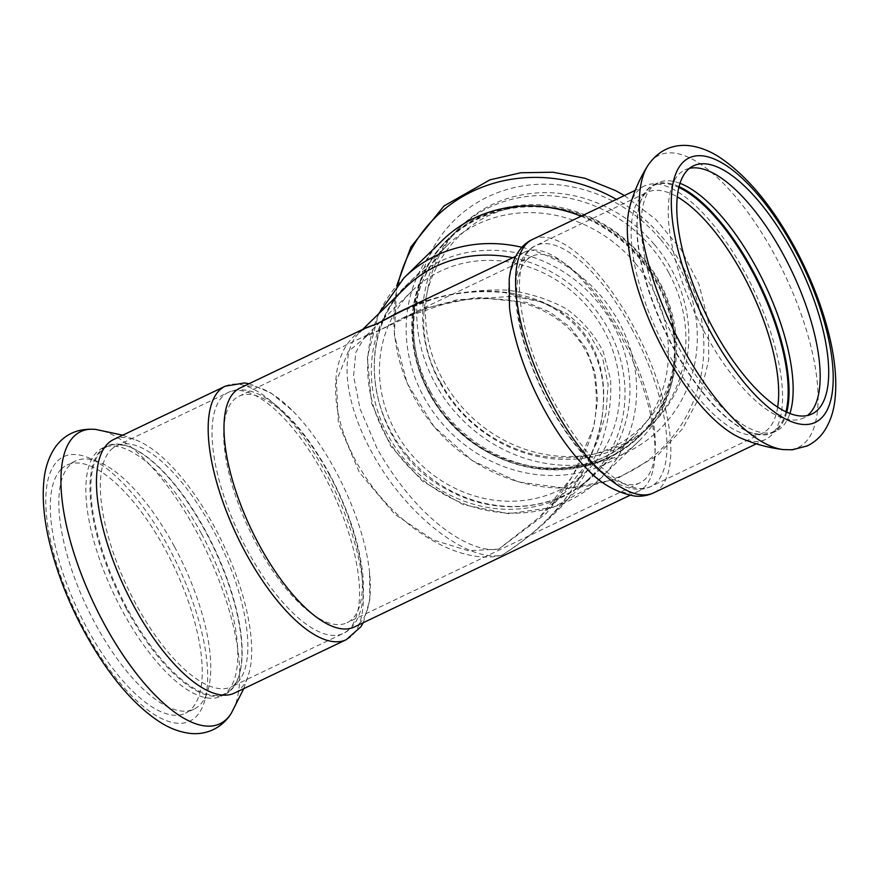 <?xml version="1.0" encoding="UTF-8"?>
<svg xmlns="http://www.w3.org/2000/svg" width="879" height="879" viewBox="0 0 879 879"><rect width="100%" height="100%" fill="white"/><g stroke="black" fill="none" stroke-linecap="round" stroke-linejoin="round"><path stroke-width="0.66" stroke-dasharray="4.39 3.3" d="M113.523 439.577A140.442 53.894 -115.5 0 1 138.366 441.005A140.442 53.894 -115.5 0 1 214.443 526.862A140.442 53.894 -115.5 0 1 249.087 672.809A140.442 53.894 -115.5 0 1 240.374 688.96A140.442 53.894 -115.5 0 1 234.583 693.037M201.379 533.531A137.487 52.762 64.5 0 0 102.579 448.081A137.487 52.762 64.5 0 0 91.075 460.508A137.487 52.762 64.5 0 0 122.302 610.751A137.487 52.762 64.5 0 0 204.203 697.333A137.487 52.762 64.5 0 0 221.101 696.201A137.487 52.762 64.5 0 0 201.379 533.531M174.328 546.452A137.487 52.762 64.5 0 0 92.416 459.86A137.487 52.762 64.5 0 0 75.528 461.003A137.487 52.762 64.5 0 0 95.251 623.672A137.487 52.762 64.5 0 0 194.05 709.122A137.487 52.762 64.5 0 0 199.709 705.134A137.487 52.762 64.5 0 0 205.543 696.695A137.487 52.762 64.5 0 0 174.328 546.452M126.389 608.795A137.487 52.762 -115.5 0 1 106.678 446.125A137.487 52.762 -115.5 0 1 127.873 446.29A137.487 52.762 -115.5 0 1 205.477 531.575A137.487 52.762 -115.5 0 1 238.385 677.654A137.487 52.762 -115.5 0 1 230.858 690.257A137.487 52.762 -115.5 0 1 225.189 694.245A137.487 52.762 -115.5 0 1 126.389 608.795M581.118 216.223A140.442 128.598 45.7 0 1 657.701 284.818A140.442 128.598 45.7 0 1 638.791 441.203A140.442 128.598 45.7 0 1 441.148 422.272A140.442 128.598 45.7 0 1 423.645 396.616A140.442 128.598 45.7 0 1 442.555 240.231M446.038 417.822A137.487 125.895 45.7 0 1 428.919 392.704A137.487 125.895 45.7 0 1 447.422 239.615A137.487 125.895 45.7 0 1 658.041 283.258A137.487 125.895 45.7 0 1 639.527 436.347A137.487 125.895 45.7 0 1 446.038 417.822M430.325 391.32A137.487 125.895 -134.3 0 0 640.945 434.962A137.487 125.895 -134.3 0 0 659.448 281.873A137.487 125.895 -134.3 0 0 448.839 238.231A137.487 125.895 -134.3 0 0 430.325 391.32M668.787 272.765A137.487 125.895 -134.3 0 0 458.168 229.111A137.487 125.895 -134.3 0 0 439.665 382.2A137.487 125.895 -134.3 0 0 456.794 407.318A137.487 125.895 -134.3 0 0 650.284 425.854A137.487 125.895 -134.3 0 0 668.787 272.765M629.913 206.213A140.442 53.894 -115.5 0 1 644.417 185.985A140.442 53.894 -115.5 0 1 745.337 273.281A140.442 53.894 -115.5 0 1 771.268 435.369A140.442 53.894 -115.5 0 1 765.477 439.445A140.442 53.894 -115.5 0 1 740.634 438.017M679.972 183.304A137.487 52.762 64.5 0 0 674.797 181.678A137.487 52.762 64.5 0 0 657.899 182.821A137.487 52.762 64.5 0 0 677.621 345.491A137.487 52.762 64.5 0 0 776.421 430.941A137.487 52.762 64.5 0 0 787.925 418.514A137.487 52.762 64.5 0 0 789.913 413.471M689.455 168.361A137.487 52.762 64.5 0 0 684.961 169.9A137.487 52.762 64.5 0 0 673.457 182.327A137.487 52.762 64.5 0 0 704.672 332.57A137.487 52.762 64.5 0 0 786.584 419.151A137.487 52.762 64.5 0 0 803.472 418.019A137.487 52.762 64.5 0 0 807.493 415.492M679.027 186.579A137.487 52.762 64.5 0 0 653.811 184.777A137.487 52.762 64.5 0 0 640.615 201.368A137.487 52.762 64.5 0 0 673.534 347.447A137.487 52.762 64.5 0 0 751.127 432.732A137.487 52.762 64.5 0 0 772.322 432.897A137.487 52.762 64.5 0 0 777.992 428.908A137.487 52.762 64.5 0 0 786.771 412.152M580.459 476.693A125.477 114.896 45.7 0 1 395.067 430.754A125.477 114.896 45.7 0 1 411.954 291.026A125.477 114.896 45.7 0 1 588.545 307.936A125.477 114.896 45.7 0 1 587.282 470.584A125.477 114.896 45.7 0 1 580.459 476.693M512.809 257.723A132.443 121.269 45.7 0 1 592.039 305.299A132.443 121.269 45.7 0 1 590.71 476.967A132.443 121.269 45.7 0 1 583.502 483.406A132.443 121.269 45.7 0 1 387.826 434.918A132.443 121.269 45.7 0 1 405.658 287.455M654.602 244.769A137.487 125.895 45.7 0 1 653.218 422.986A137.487 125.895 45.7 0 1 459.728 404.45A137.487 125.895 45.7 0 1 461.112 226.244A137.487 125.895 45.7 0 1 654.602 244.769M380.244 329.922L369.63 333.822L348.315 351.49L336.382 381.003L338.371 422.942L359.39 472.43L394.825 514.292L432.995 539.882L468.265 550.715L498.756 549.1C472.781 554.001 419.162 523.115 377.036 448.356L360.038 408.768L353.578 376.091L355.753 352.534L364.356 337.514L426.689 307.749L476.429 297.432L526.631 302.365L550.056 312.155L570.603 327.647L586.183 348.545L595.314 373.454L597.599 400.253L593.83 426.908L572.8 476L539.684 517.061L498.756 549.1L546.057 513.556L583.766 467.87L597.346 441.599L605.972 413.46L608.114 384.475L602.313 356.456L588.183 332.185L567.087 313.759L541.585 301.98L513.797 296.3L456.564 299.816L401.307 318.692L380.244 329.922M398.198 312.463L434.764 298.388C459.552 292.059 483.582 289.29 506.831 290.092C529.158 292.971 549.089 299.289 566.636 309.034C582.414 320.604 594.622 334.844 603.269 351.765L610.597 379.75C611.696 399.989 608.707 420.931 601.621 442.566C592.281 464.156 579.448 484.911 563.098 504.821C545.024 523.829 524.675 540.607 502.041 555.176C517.489 545.639 531.652 534.597 544.54 522.049L544.617 521.972C601.126 466.947 619.937 389.32 588.688 340.118C557.747 290.718 481.11 276.676 409.153 307.232M364.422 328.603L359.456 332.57C339.206 351.479 344.216 401.824 371.235 451.125C403.9 513.083 466.255 562.681 502.041 555.176C459.332 566.307 394.319 526.455 359.863 468.035C324.911 409.779 328.01 345.535 366.631 327.548M526.73 259.953A125.477 48.158 -115.5 0 1 531.905 256.316A125.477 48.158 -115.5 0 1 622.068 334.306A125.477 48.158 -115.5 0 1 645.241 479.121A125.477 48.158 -115.5 0 1 640.066 482.758A125.477 48.158 -115.5 0 1 546.134 397.594A125.477 48.158 -115.5 0 1 526.73 259.953M509.523 307.595A132.443 50.828 -115.5 0 1 519.291 255.855A132.443 50.828 -115.5 0 1 524.741 252.02A132.443 50.828 -115.5 0 1 619.915 334.328A132.443 50.828 -115.5 0 1 644.373 487.186A132.443 50.828 -115.5 0 1 638.912 491.031A132.443 50.828 -115.5 0 1 586.117 467.947M240.088 387.991A132.443 50.828 -115.5 0 1 292.883 411.075A132.443 50.828 -115.5 0 1 335.262 470.309A132.443 50.828 -115.5 0 1 369.477 571.427A132.443 50.828 -115.5 0 1 359.709 623.156A132.443 50.828 -115.5 0 1 354.259 627.002M329.098 474.242A125.477 48.158 -115.5 0 1 352.27 619.069A125.477 48.158 -115.5 0 1 347.095 622.706A125.477 48.158 -115.5 0 1 253.163 537.541A125.477 48.158 -115.5 0 1 233.759 399.901A125.477 48.158 -115.5 0 1 238.934 396.253A125.477 48.158 -115.5 0 1 329.098 474.242M61.343 469.056A137.487 52.762 -115.5 0 1 67.013 465.068A137.487 52.762 -115.5 0 1 169.933 558.385A137.487 52.762 -115.5 0 1 191.193 709.199A137.487 52.762 -115.5 0 1 185.524 713.188A137.487 52.762 -115.5 0 1 82.604 619.871A137.487 52.762 -115.5 0 1 61.343 469.056M95.547 429.413L95.69 429.424A161.824 62.101 -115.5 0 1 196.841 532.213A161.824 62.101 -115.5 0 1 231.287 713.265L231.276 713.276M397.945 284.236A161.824 148.177 -134.3 0 0 414.031 397.121A161.824 148.177 -134.3 0 0 653.13 456.366A161.824 148.177 -134.3 0 0 683.719 268.304A161.824 148.177 -134.3 0 0 616.366 199.379M783.299 449.587A161.824 62.101 64.5 0 0 775.234 255.921A161.824 62.101 64.5 0 0 647.801 165.615M446.268 417.668A136.904 125.356 45.7 0 1 455.08 233.561A136.904 125.356 45.7 0 1 640.297 258.668A136.904 125.356 45.7 0 1 631.485 442.785A136.904 125.356 45.7 0 1 446.268 417.668M635.253 263.217A133.487 122.225 45.7 0 1 633.913 436.237A133.487 122.225 45.7 0 1 626.65 442.73A133.487 122.225 45.7 0 1 446.06 418.25A133.487 122.225 45.7 0 1 447.4 245.23A133.487 122.225 45.7 0 1 635.253 263.217M407.515 455.882A133.487 122.225 45.7 0 1 408.856 282.862A133.487 122.225 45.7 0 1 596.709 300.86A133.487 122.225 45.7 0 1 595.369 473.88A133.487 122.225 45.7 0 1 588.106 480.373A133.487 122.225 45.7 0 1 407.515 455.882M521.972 247.318A140.442 128.598 45.7 0 1 601.643 296.816A140.442 128.598 45.7 0 1 600.236 478.857A140.442 128.598 45.7 0 1 592.589 485.691A140.442 128.598 45.7 0 1 402.582 459.926A140.442 128.598 45.7 0 1 403.988 277.885M660.821 239.703A146.496 134.135 45.7 0 1 651.383 436.709A146.496 134.135 45.7 0 1 453.19 409.834A146.496 134.135 45.7 0 1 462.629 212.828A146.496 134.135 45.7 0 1 660.821 239.703M785.947 411.768A136.904 52.542 -115.5 0 1 777.146 428.666A136.904 52.542 -115.5 0 1 750.402 432.479A136.904 52.542 -115.5 0 1 665.095 331.746A136.904 52.542 -115.5 0 1 640.362 202.104A136.904 52.542 -115.5 0 1 647.856 189.545A136.904 52.542 -115.5 0 1 678.808 187.458M777.673 407.098A133.487 51.224 -115.5 0 1 767.927 429.315A133.487 51.224 -115.5 0 1 762.423 433.193A133.487 51.224 -115.5 0 1 662.502 342.59A133.487 51.224 -115.5 0 1 641.857 196.16A133.487 51.224 -115.5 0 1 647.362 192.292A133.487 51.224 -115.5 0 1 677.237 196.841M631.605 328.603A133.487 51.224 -115.5 0 1 656.25 482.659A133.487 51.224 -115.5 0 1 650.746 486.537A133.487 51.224 -115.5 0 1 550.825 395.935A133.487 51.224 -115.5 0 1 530.18 249.504A133.487 51.224 -115.5 0 1 535.685 245.637A133.487 51.224 -115.5 0 1 631.605 328.603M532.685 239.352A140.442 53.894 -115.5 0 1 633.605 326.647A140.442 53.894 -115.5 0 1 659.536 488.746A140.442 53.894 -115.5 0 1 653.745 492.811M231.144 689.477A136.904 52.542 -115.5 0 1 127.125 608.356A136.904 52.542 -115.5 0 1 101.854 450.356A136.904 52.542 -115.5 0 1 128.598 446.543A136.904 52.542 -115.5 0 1 205.862 531.465A136.904 52.542 -115.5 0 1 238.648 676.918A136.904 52.542 -115.5 0 1 231.144 689.477M111.073 449.696A133.487 51.224 -115.5 0 1 116.577 445.829A133.487 51.224 -115.5 0 1 212.498 528.795A133.487 51.224 -115.5 0 1 237.143 682.851A133.487 51.224 -115.5 0 1 231.638 686.73A133.487 51.224 -115.5 0 1 131.718 596.127A133.487 51.224 -115.5 0 1 111.073 449.696M348.82 629.507A133.487 51.224 -115.5 0 1 343.315 633.385A133.487 51.224 -115.5 0 1 243.395 542.782A133.487 51.224 -115.5 0 1 222.75 396.352A133.487 51.224 -115.5 0 1 228.254 392.484A133.487 51.224 -115.5 0 1 324.175 475.451A133.487 51.224 -115.5 0 1 348.82 629.507M225.255 386.2A140.442 53.894 -115.5 0 1 326.175 473.495A140.442 53.894 -115.5 0 1 352.105 635.594A140.442 53.894 -115.5 0 1 346.315 639.659M57.564 460.97A146.496 56.223 -115.5 0 1 168.867 547.771A146.496 56.223 -115.5 0 1 195.907 716.846A146.496 56.223 -115.5 0 1 84.604 630.045A146.496 56.223 -115.5 0 1 57.564 460.97M243.78 688.642L249.087 672.809M122.708 435.182L138.366 441.005M91.075 460.508L92.163 458.684L90.317 459.563L92.416 459.86M205.543 696.695L204.455 698.519L206.301 697.629L204.203 697.333M221.101 696.201L225.189 694.245M102.579 448.081L106.678 446.125M448.839 238.231L447.422 239.615M640.945 434.962L639.527 436.347M440.643 382.519C459.475 416.031 486.735 438.94 522.423 451.268C541.189 457.344 559.846 459.223 578.36 456.904C638.473 450.312 681.851 394.583 674.358 332.24C670.875 301.761 658.195 274.655 636.319 250.944C612.355 226.156 584.117 211.564 551.627 207.18C458.212 191.82 390.65 296.564 440.643 382.519M674.797 181.678L672.699 181.382L674.545 180.503L673.457 182.327M787.925 418.514L786.837 420.338L788.683 419.459L786.584 419.151M772.322 432.897L776.421 430.941M653.811 184.777L657.899 182.821M633.913 436.237L626.793 442.609C580.744 482.483 499.975 474.803 453.553 424.799C402.626 374.443 400.374 288.455 447.4 245.23L408.856 282.862C348.304 337.415 370.85 452.004 448.762 490.405C493.855 515.402 551.133 511.479 588.018 480.45L633.913 436.237M638.791 441.203L592.435 485.834L553.473 507.249L508.699 513.743L463.321 504.678L422.447 481.231L390.672 446.092L371.564 403.208L367.345 357.379L378.64 313.836M624.409 195.534L655.745 219.332L681.082 249.504L698.981 284.324L708.386 321.824L708.716 359.896L699.904 396.308L682.401 428.941L657.206 455.805L615.476 479.527L567.57 488.482L518.247 481.923L472.265 460.607L434.017 426.634L407.164 383.299L394.308 334.712L396.814 285.543M650.284 425.854L653.218 422.986M458.168 229.111L461.112 226.244M238.934 396.253L369.63 333.822L364.356 337.514L411.954 291.026M401.307 318.692L424.282 309.276C451.388 299.574 479.198 296.52 507.71 300.08C546.782 304.782 585.469 331.954 593.951 373.432C598.709 401.066 596.248 425.908 586.579 447.96C575.525 474.726 559.89 497.756 539.684 517.061L587.282 470.584M398 312.572L421.656 302.815C448.631 293.136 476.396 289.762 504.953 292.696L538.146 300.948C556.165 307.749 571.394 319.121 583.843 335.042C595.259 350.688 601.719 368.356 603.225 388.035C604.51 410.482 600.928 431.787 592.479 451.949C581.063 479 565.12 502.338 544.628 521.961L544.617 521.972M366.763 327.493L359.456 332.57M544.54 522.049L590.71 476.967M359.489 332.526L362.642 329.449M640.615 201.368L640.362 202.104C642.802 196.116 645.131 192.842 647.362 192.292L535.685 245.637C527.883 248.922 519.368 258.426 516.445 277.511C515.171 286.51 515.215 296.673 516.577 307.991C519.874 333.965 528.444 361.566 542.288 390.77C556.363 419.876 572.471 443.818 590.622 462.596C598.588 470.726 606.466 477.099 614.278 481.714C630.704 491.152 643.318 490.515 650.746 486.537L762.423 433.193C761.478 434.578 757.467 434.347 750.402 432.479L751.127 432.732M524.741 252.02L515.698 256.338M638.912 491.031L629.858 495.349M644.417 185.985L635.22 190.38M765.477 439.445L756.292 443.84M693.476 165.834L684.961 169.9M811.987 413.954L803.472 418.019M238.385 677.654L238.648 676.918C236.198 682.906 233.869 686.18 231.638 686.73L343.315 633.385C351.084 630.1 359.511 620.695 362.489 601.983C363.807 593.006 363.807 582.876 362.489 571.57C358.5 540.398 347.447 507.798 329.328 473.759C309.276 437.171 287.741 411.691 264.722 397.308C248.296 387.87 235.682 388.507 228.254 392.484L116.577 445.829C118.094 444.84 120.939 444.73 125.104 445.51L127.873 446.29M531.905 256.316L401.209 318.747M640.066 482.758L347.095 622.706M249.142 383.662L271.007 392.99L292.883 411.075M363.302 622.673L369.795 599.808L369.477 571.427M75.528 461.003L67.013 465.068M194.05 709.122L185.524 713.188"/><path stroke-width="1.32" d="M225.255 386.2A140.442 53.894 -115.5 0 0 219.464 390.276A140.442 53.894 -115.5 0 0 241.176 544.332A140.442 53.894 -115.5 0 0 346.315 639.659L234.583 693.037A140.442 53.894 -115.5 0 1 133.663 605.741A140.442 53.894 -115.5 0 1 113.523 439.577L225.255 386.2L244.439 382.969L249.142 383.662M521.972 247.318A140.442 128.598 45.7 0 0 403.988 277.885L442.555 240.231A140.442 128.598 45.7 0 1 581.118 216.223M783.31 449.587C768.477 447.807 754.259 443.95 740.634 438.017A140.442 53.894 -115.5 0 1 664.557 352.149A140.442 53.894 -115.5 0 1 629.913 206.213C633.858 191.886 639.791 178.404 647.724 165.746A161.824 62.101 64.5 0 0 682.159 346.809A161.824 62.101 64.5 0 0 783.299 449.587L792.342 449.806L807.351 445.873C814.558 442.291 820.338 437.138 824.689 430.424C830.391 421.393 833.852 410.889 835.05 398.901C836.995 380.124 834.973 358.621 828.974 334.383C821.744 305.398 810.405 276.544 794.968 247.823C772.158 205.928 747.051 175.767 719.648 157.33C709.518 150.705 699.113 146.782 688.433 145.573C671.413 144.178 657.844 150.902 647.724 165.746A161.824 62.101 64.5 0 1 647.801 165.615M789.913 413.471A137.487 52.762 64.5 0 0 756.698 268.271A137.487 52.762 64.5 0 0 679.972 183.304M807.493 415.492A137.487 52.762 64.5 0 0 809.141 414.031A137.487 52.762 64.5 0 0 783.749 255.349A137.487 52.762 64.5 0 0 689.455 168.361M786.771 412.152A137.487 52.762 64.5 0 0 752.611 270.227A137.487 52.762 64.5 0 0 679.027 186.579M362.642 329.449L405.658 287.455A132.443 121.269 45.7 0 1 512.809 257.723M409.153 307.232L376.959 323.846L398.198 312.463L515.698 256.338M629.858 495.349L354.259 627.002A132.443 50.828 -115.5 0 1 255.108 537.102A132.443 50.828 -115.5 0 1 234.627 391.825A132.443 50.828 -115.5 0 1 240.088 387.991L366.752 327.482L376.959 323.846L364.422 328.603M586.117 467.947A132.443 50.828 -115.5 0 1 509.523 307.595L509.205 279.203C511.71 257.503 521.511 244.153 532.685 239.352A140.442 53.894 -115.5 0 0 526.895 243.428A140.442 53.894 -115.5 0 0 548.606 397.484A140.442 53.894 -115.5 0 0 653.745 492.811C647.669 495.624 641.307 496.701 634.66 496.053C615.926 492.504 599.742 483.142 586.117 467.947M687.807 169.823A137.487 52.762 -115.5 0 1 693.476 165.834A137.487 52.762 -115.5 0 1 796.396 259.151A137.487 52.762 -115.5 0 1 817.657 409.966A137.487 52.762 -115.5 0 1 811.987 413.954A137.487 52.762 -115.5 0 1 709.067 320.626A137.487 52.762 -115.5 0 1 687.807 169.823M243.78 688.642L231.276 713.276A161.824 62.101 -115.5 0 1 103.766 623.09A161.824 62.101 -115.5 0 1 95.701 429.435L122.708 435.182M616.366 199.379A161.824 148.177 -134.3 0 0 397.945 284.236M678.808 187.458A136.904 52.542 -115.5 0 1 751.875 270.666A136.904 52.542 -115.5 0 1 785.947 411.768M677.237 196.841A133.487 51.224 -115.5 0 1 743.282 275.259A133.487 51.224 -115.5 0 1 777.673 407.098M683.093 162.175A146.496 56.223 -115.5 0 1 794.396 248.977A146.496 56.223 -115.5 0 1 821.436 418.052A146.496 56.223 -115.5 0 1 710.133 331.251A146.496 56.223 -115.5 0 1 683.093 162.175M403.988 277.885L378.64 313.836M396.814 285.543L410.932 246.933L444.005 205.961L489.911 179.843L520.797 172.756L552.902 172.229L584.887 178.25L615.443 190.545L624.409 195.534M635.22 190.38L532.685 239.352M756.292 443.84L653.745 492.811M346.315 639.659L360.895 626.76L363.302 622.673M231.276 713.276C226.848 720.428 220.849 725.889 213.278 729.636C205.961 732.998 198.324 734.251 190.358 733.427C179.745 732.185 169.405 728.262 159.33 721.67C139.629 708.749 120.698 688.795 102.535 661.821C77.737 624.442 60.135 584.942 49.707 543.321C43.95 519.61 42.038 498.547 43.95 480.121C45.159 468.067 48.642 457.498 54.421 448.433C64.024 434.303 77.781 427.974 95.69 429.424L95.69 429.424"/></g></svg>
